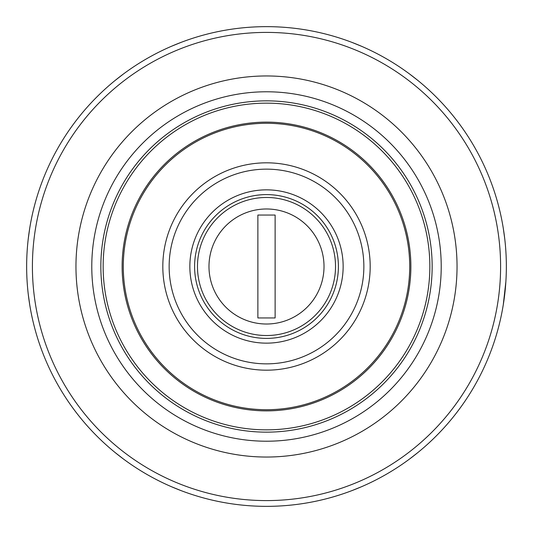 <?xml version="1.0" encoding="UTF-8"?>
<svg xmlns="http://www.w3.org/2000/svg" width="533" height="533" viewBox="0 0 533 533"><rect width="100%" height="100%" fill="white"/><g stroke="black" fill="none" stroke-linecap="round" stroke-linejoin="round"><path stroke-width="0.8" d="M338.395 266.5A71.895 71.895 0 0 0 230.549 204.232A71.895 71.895 0 0 0 230.549 328.768A71.895 71.895 0 0 0 338.395 266.5M343.145 266.5A76.645 76.645 0 0 0 228.177 200.122A76.645 76.645 0 0 0 228.177 332.878A76.645 76.645 0 0 0 343.145 266.5M370.182 266.5A103.682 103.682 0 0 0 214.659 176.709A103.682 103.682 0 0 0 214.659 356.291A103.682 103.682 0 0 0 370.182 266.5M363.859 266.5A97.359 97.359 0 0 0 217.824 182.186A97.359 97.359 0 0 0 217.824 350.814A97.359 97.359 0 0 0 363.859 266.5M103.149 266.5A163.351 163.351 0 0 1 348.176 125.035A163.351 163.351 0 0 1 348.176 407.965A163.351 163.351 0 0 1 103.149 266.5M100.85 266.5A165.65 165.65 0 0 1 266.5 100.85A165.65 165.65 0 0 1 432.15 266.5A165.65 165.65 0 0 1 266.5 432.15A165.65 165.65 0 0 1 100.85 266.5M409.717 266.5A143.217 143.217 0 0 0 194.891 142.471A143.217 143.217 0 0 0 194.891 390.529A143.217 143.217 0 0 0 409.717 266.5M503.285 228.291L504.738 238.757M505.864 281.73L503.285 304.709M457.041 266.5A190.541 190.541 0 0 1 266.5 457.041A190.541 190.541 0 0 1 75.959 266.5A190.541 190.541 0 0 1 266.5 75.959A190.541 190.541 0 0 1 457.041 266.5M441.217 266.5A174.717 174.717 0 0 0 179.141 115.188A174.717 174.717 0 0 0 179.141 417.812A174.717 174.717 0 0 0 441.217 266.5M500.6 266.5A234.1 234.1 0 0 0 149.453 63.767A234.1 234.1 0 0 0 149.453 469.233A234.1 234.1 0 0 0 500.6 266.5M506.35 266.5A239.85 239.85 0 0 0 146.575 58.783A239.85 239.85 0 0 0 146.575 474.217A239.85 239.85 0 0 0 506.35 266.5M351.807 42.334L361.594 46.304M409.584 74L417.985 80.543M115.015 80.543L123.356 74.047M171.333 46.338L181.193 42.334M29.715 304.709L28.262 294.243M28.249 238.837L29.715 228.291M181.193 490.666L171.406 486.696M123.416 459L115.015 452.457M417.985 452.457L409.644 458.953M361.667 486.662L351.807 490.666M197.476 266.5A69.023 69.023 0 0 1 266.5 197.476A69.023 69.023 0 0 1 335.524 266.5A69.023 69.023 0 0 1 266.5 335.524A69.023 69.023 0 0 1 197.476 266.5M257.872 317.948L257.872 215.052L275.128 215.052L275.128 317.948L257.872 317.948M208.983 266.5A57.517 57.517 0 0 1 295.262 216.691A57.517 57.517 0 0 1 295.262 316.309A57.517 57.517 0 0 1 208.983 266.5M410.87 266.5A144.37 144.37 0 0 0 194.312 141.472A144.37 144.37 0 0 0 194.312 391.528A144.37 144.37 0 0 0 410.87 266.5"/></g></svg>
